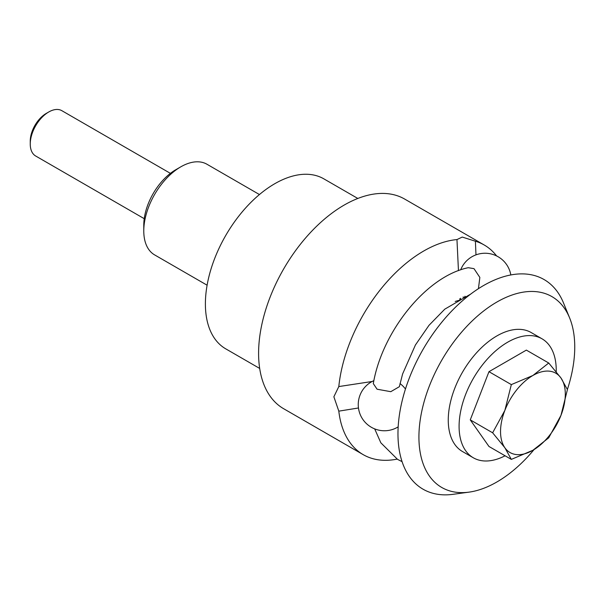 <?xml version="1.0" encoding="UTF-8"?>
<svg xmlns="http://www.w3.org/2000/svg" width="605" height="605" viewBox="0 0 605 605"><rect width="100%" height="100%" fill="white"/><g stroke="black" fill="none" stroke-linecap="round" stroke-linejoin="round"><path stroke-width="0.91" d="M357.82 198.463L323.849 178.853A98.139 56.658 120 0 0 248.224 205.14A98.139 56.658 120 0 0 205.39 303.899A98.139 56.658 120 0 0 225.718 348.828L259.689 368.437M259.447 194.545L206.963 164.25A52.34 30.22 120 0 0 180.789 166.836A52.34 30.22 120 0 0 143.778 230.944A52.34 30.22 120 0 0 154.623 254.902L207.107 285.205M143.778 230.944L143.778 225.158A45.254 26.128 -60 0 1 175.783 169.733L180.789 166.836M458.454 270.647L456.964 239.572A121.03 69.877 120 0 0 338.808 386.565L333.869 396.774L338.808 411.15L358.47 407.982M460.677 298.295L459.883 300.201A68.698 39.658 120 0 0 455.187 301.471M465.101 297.1L462.946 297.153M496.607 255.945A121.03 69.877 120 0 0 484.242 245.01L404.692 199.083A121.03 69.877 120 0 0 311.424 231.511A121.03 69.877 120 0 0 258.592 353.312A121.03 69.877 120 0 0 283.654 408.723L363.204 454.65A121.03 69.877 120 0 0 397.122 459.119M338.808 411.15A121.03 69.877 120 0 0 363.204 454.65M459.815 298.749L459.883 300.201M456.964 239.572L462.243 237.069L475.401 241.221L475.976 254.871M484.242 245.01A121.03 69.877 120 0 0 475.401 241.221M372.135 381.49L338.808 386.565M567.377 389.507A110.186 63.616 120 0 0 574.75 347.058A110.186 63.616 120 0 0 569.623 317.92L563.505 302.946A121.03 69.877 120 0 0 468.028 296.148A121.03 69.877 120 0 0 397.969 433.785A121.03 69.877 120 0 0 453.016 494.323L469.034 492.137A110.186 63.616 120 0 0 534.041 449.606M569.623 317.92A110.186 63.616 120 0 0 482.699 311.726A110.186 63.616 120 0 0 418.925 437.022A110.186 63.616 120 0 0 469.034 492.137M478.434 288.676L479.848 277.43L473.995 268.65L468.262 267.705C426.185 276.213 382.02 331.956 373.308 383.623L377.081 389.212L390.785 391.685L399.361 386.686L402.612 373.95L415.416 345.001L428.998 325.316L444.773 309.17L470.652 294.121M567.422 389.612L560.964 377.989A45.798 26.439 -60 0 1 565.304 394.18A45.798 26.439 -60 0 1 560.964 415.378A45.798 26.439 -60 0 1 532.922 450.264A45.798 26.439 -60 0 1 504.873 447.761A45.798 26.439 -60 0 1 500.539 431.569A45.798 26.439 -60 0 1 504.873 410.371L492.636 432.794L504.873 447.761L511.331 459.392L532.922 450.264L548.727 437.801L560.964 415.378L567.422 389.612M144.24 218.685L35.672 156.007A26.166 15.11 -60 0 1 30.25 144.028A26.166 15.11 -60 0 1 48.755 111.978A26.166 15.11 -60 0 1 61.839 110.677L170.406 173.363M48.755 111.978L46.252 113.422A22.627 13.068 -60 0 0 30.25 141.139L30.25 144.028M556.222 371.742A68.698 39.658 120 0 0 556.237 370.245A68.698 39.658 120 0 0 542.012 338.8L531.182 332.546A68.698 39.658 120 0 0 478.245 350.953A68.698 39.658 120 0 0 448.26 420.082A68.698 39.658 120 0 0 462.492 451.534L473.314 457.781A68.698 39.658 120 0 0 505.092 455.784M542.012 338.8A68.698 39.658 120 0 0 489.074 357.207A68.698 39.658 120 0 0 459.089 426.336A68.698 39.658 120 0 0 473.314 457.781M548.727 363.015L532.922 375.478L511.331 384.606L504.873 410.371A45.798 26.439 -60 0 1 532.922 375.478A45.798 26.439 -60 0 1 560.964 377.989L548.727 363.015L526.358 350.106L488.969 371.689L470.267 419.878L488.969 446.475L511.331 459.392M470.267 419.878L492.636 432.794M488.969 371.689L511.331 384.606M402.068 461.645L397.523 459.354L380.848 442.822L374.692 428.885M373.882 380.643A26.166 26.166 0 0 0 371.334 427.259A26.166 26.166 0 0 0 398.173 426.858M405.456 389.03A26.166 26.166 0 0 0 400.018 383.578M510.824 274.95A26.166 26.166 0 0 0 460.685 269.845M464.98 296.231A26.166 26.166 0 0 0 466.213 297.607"/></g></svg>
